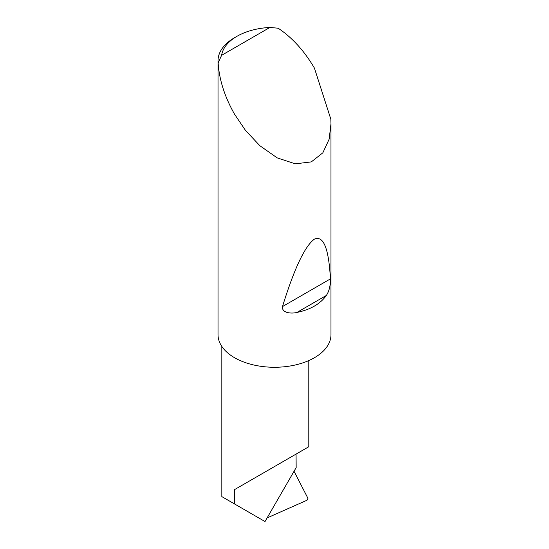 <?xml version="1.0" encoding="UTF-8"?>
<svg xmlns="http://www.w3.org/2000/svg" width="549" height="549" viewBox="0 0 549 549"><rect width="100%" height="100%" fill="white"/><g stroke="black" fill="none" stroke-linecap="round" stroke-linejoin="round"><path stroke-width="0.82" d="M234.567 489.605L296.062 454.098C318.406 441.197 306.294 448.19 296.062 454.098L296.158 467.604L265.016 521.55L234.567 503.968L234.567 489.605L308.799 446.742L308.799 360.569M326.339 295.465C320.259 303.954 310.446 309.622 296.913 312.45C291.546 313.822 281.555 313.156 282.488 306.568C294.291 268.454 304.935 245.973 314.433 239.117C323.485 235.26 328.81 248.525 330.409 278.899C330.512 285.748 329.153 291.265 326.339 295.465L296.913 312.45M221.611 55.319L269.882 27.45L278.144 28.212C292.226 37.6 304.324 50.906 314.433 68.131L330.841 119.215L330.978 123.793L329.16 139.158L322.833 152.828L311.297 161.9L295.307 163.828L277.19 157.879L259.842 145.705L245.376 130.25L234.567 114.24C224.706 96.871 219.229 79.742 218.138 62.854A56.478 32.604 180 0 1 218.022 60.754A56.478 32.604 180 0 1 234.567 37.696L236.962 36.309A53.088 30.648 0 0 0 221.611 55.319L218.138 62.854M330.978 123.793L330.978 334.664A56.478 32.604 180 0 1 296.11 364.79A56.478 32.604 180 0 1 234.567 357.722A56.478 32.604 180 0 1 218.022 334.664L218.022 60.754M267.109 517.92L306.953 500.256L307.955 498.355L294.044 471.268M221.83 346.433L221.83 496.619L234.567 503.968M269.882 27.45A53.088 30.648 0 0 0 236.962 36.309M330.409 278.899L282.488 306.568"/></g></svg>
